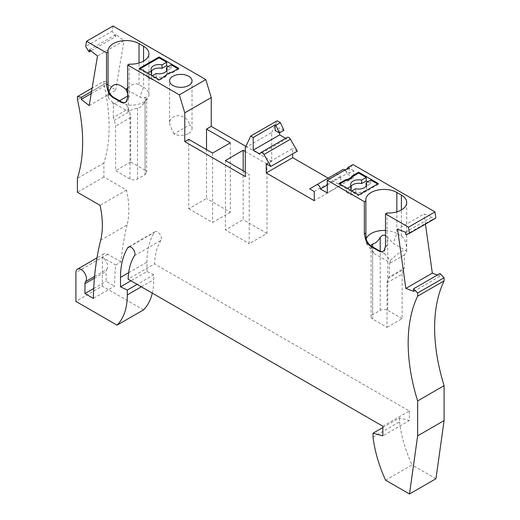 <?xml version="1.0" encoding="UTF-8"?>
<svg xmlns="http://www.w3.org/2000/svg" width="520" height="520" viewBox="0 0 520 520"><rect width="100%" height="100%" fill="white"/><g stroke="black" fill="none" stroke-linecap="round" stroke-linejoin="round"><path stroke-width="0.39" stroke-dasharray="2.6 1.95" d="M100.646 240.24L127.108 224.965A80.191 46.3 -120 0 0 126.503 190.06L103.877 177.002L103.877 163.033A160.381 92.599 -120 0 0 103.877 84.461L103.877 81.296L92.118 88.088M103.877 84.461L77.415 99.736M314.249 191.51L340.71 176.234L340.71 185.4L314.249 200.681M103.877 163.033L77.415 178.308M89.193 105.586L115.655 90.311L107.685 84.084L108.043 81.952L91.552 91.474M91.195 93.606L107.685 84.084M342.999 169.592L309.641 188.851M327.288 184.99L346.873 173.68A3.204 1.853 60 0 0 345.02 170.034M413.829 291.395L440.291 276.114L439.933 273.565M437.392 275.034L440.291 276.114M245.258 147.751L271.719 132.477L271.719 161.285L266.994 164.015L266.994 233.415L249.23 243.672L249.23 174.272L245.258 176.56M245.895 146.374L271.719 161.285M245.258 171.977L249.23 174.272M266.994 164.015L245.258 151.463M328.166 178.159L340.71 185.4M405.522 232.219L431.984 216.944L424.021 213.967L397.56 229.242M405.88 234.767L432.341 219.492L431.984 216.944M103.877 81.296L108.043 81.952M285.597 138.3L286.533 138.847L260.072 154.122M113.002 26L112.132 31.22L85.67 46.501M89.525 49.777L115.986 34.502L123.955 40.723L97.494 56.004M115.986 34.502L115.628 36.634L90.948 50.889M188.74 139.347L188.74 208.754L206.511 198.497L206.511 149.611M327.288 192.933L353.75 177.651L353.75 170.671L349.213 173.29L345.007 170.859L349.544 168.239L352.982 164.554M349.213 167.615L349.213 173.29M103.877 177.002L77.415 192.276M336.102 173.576L340.71 176.234M126.503 190.06L100.041 205.342M279.656 132.75L279.656 127.894L275.119 130.513M127.108 224.965A343.213 198.159 -120 0 0 120.965 261.944L115.667 264.999A343.213 198.159 -120 0 0 114.517 286.156L93.353 298.382M94.575 276.393L106.776 269.353A5.343 3.087 -120 0 0 106.145 271.401L106.145 281.327L114.517 286.156M93.698 288.509L106.145 281.327M120.965 261.944L107.659 254.261A7.482 4.323 -120 0 0 103.916 253.89A7.482 4.323 -120 0 0 102.362 257.315L115.667 264.999M106.776 269.353A7.482 4.323 -120 0 0 107.029 263.231A7.482 4.323 -120 0 0 102.362 257.315L102.362 286.124L75.9 301.405M143.507 309.881L102.362 286.124M115.628 36.634L112.132 31.22M152.295 293.131A74.848 43.212 -120 0 0 153.777 279.637L153.777 274.775L137.144 284.382M425.445 224.12L424.021 213.967M153.777 274.775L146.972 271.538L130.936 280.793M266.24 163.794L292.702 148.519L292.702 153.829M297.303 151.177L292.702 148.519M134.485 255.645L160.947 240.364A5.343 3.087 -120 0 0 159.855 234.175A5.343 3.087 -120 0 0 154.934 231.764A5.343 3.087 -120 0 0 154.265 232.421A88.745 51.239 -120 0 0 146.972 262.119L146.972 271.538M160.947 240.364A78.052 45.065 -120 0 0 154.577 263.894L128.115 279.168M382.856 426.244L409.318 410.963L154.577 263.894M409.318 410.963L409.318 420.57L382.856 435.844M382.856 427.538L399.49 417.931L409.318 420.57M373.029 437.151L399.49 421.876L399.49 417.931M385.574 480.188L412.035 464.913A101.576 58.643 60 0 1 399.49 421.876M435.955 478.725L412.035 464.913M271.719 132.477L277.154 120.77M287.196 137.377A3.204 1.853 -120 0 0 286.533 138.847M353.75 177.651L346.873 173.68M432.341 219.492L435.844 218.12M115.655 90.311L123.955 40.723M127.692 97.273L129.233 96.382L129.233 64.148M129.233 96.382L127.498 100.055L126.711 100.51M121.44 101.849L126.854 104.975L126.854 101.108L127.498 100.055M127.692 90.058L139.789 97.038C141.83 98.007 143.591 98.072 145.08 97.234L146.374 97.175L146.614 98.26L144.281 102.823L140.569 107.003L137.52 108.27C134.42 108.739 131.898 109.616 129.961 110.897L128.596 111.761L126.854 104.975A18.174 10.491 0 0 0 147.31 99.002A18.174 10.491 0 0 0 148.895 94.718A18.174 10.491 0 0 0 143.572 87.295L143.572 61.107M127.692 87.724C132.093 83.987 135.87 82.973 139.035 84.676L143.572 87.295L139.789 97.038M108.42 90.467L108.095 97.396L108.992 91.865M127.692 93.645L128.447 95.589L128.447 108.771L113.328 117.501L114.406 120.283L115.596 126.145L115.596 170.671L129.961 178.964A5.343 3.087 -0 0 0 137.52 178.964L145.08 174.597A5.343 3.087 -0 0 0 146.647 172.419A5.343 3.087 -0 0 0 145.08 170.235L145.08 97.234M113.328 117.501L113.328 104.319L112.638 102.544L128.596 111.761M128.447 108.771L129.526 111.547L114.406 120.283M145.08 170.235L130.715 161.941L130.715 117.416L129.526 111.547M130.715 117.416L115.596 126.145M130.715 161.941L115.596 170.671M108.095 97.396L112.638 102.544M128.447 95.589L127.692 96.025M119.528 100.744L113.328 104.319M125.444 102.408A8.554 4.94 -120 0 0 125.716 102.271A8.554 4.94 -120 0 0 126.854 101.108M108.42 94.328L113.828 97.455M371.637 246.298L366.229 243.178A18.174 10.491 180 0 1 365.813 240.942A18.174 10.491 180 0 1 366.184 238.843M385.502 230.49A18.174 10.491 180 0 1 396.844 233.525L396.844 211.861M371.091 245.953L371.872 249.379L374.01 253.448L366.229 243.178L366.229 239.317M388.206 278.356L389.285 276.822L404.404 268.093L403.325 269.627L388.206 278.356L387.017 282.847L387.017 327.373L372.651 319.079A5.343 3.087 180 0 1 371.085 316.894A5.343 3.087 180 0 1 372.651 314.717L380.211 310.349A5.343 3.087 180 0 1 387.771 310.349L387.771 237.347L385.502 235.255M374.01 253.448L389.974 262.665L389.285 263.64L389.285 276.822M387.017 282.847L402.135 274.118L403.325 269.627M402.135 274.118L402.135 318.643L387.017 327.373M387.043 212.992L387.043 245.225L384.663 249.958L384.663 253.819L390.357 260.358C400.381 251.128 405.834 248.216 406.705 251.641L404.404 254.911L404.404 268.093M406.705 251.641L406.705 251.141L393.062 243.269L387.771 237.347M402.135 318.643L387.771 310.349M406.705 251.141L406.705 251.095C406.621 243.308 404.846 238.329 401.382 236.145L396.844 233.525L393.062 243.269M384.663 253.819L379.256 250.692M384.663 249.958A8.554 4.94 60 0 1 383.532 251.121A8.554 4.94 60 0 1 383.26 251.258M387.043 245.225L385.502 246.116M390.357 260.358L389.974 262.665M404.404 254.911L389.285 263.64M367.738 181.799L370.76 183.547L366.132 186.219A8.021 4.628 180 0 1 366.685 187.909A8.021 4.628 180 0 1 355.732 192.218L351.104 194.896L346.567 192.276L350.35 190.093M351.201 189.599A8.021 4.628 180 0 1 350.643 187.909A8.021 4.628 180 0 1 351.201 186.219M339.007 183.547L339.007 184.418L339.762 183.983M346.567 192.276L346.567 188.786L347.321 188.344M346.567 188.786L339.007 184.418M358.663 194.896L358.663 195.767L351.104 191.399L351.104 194.896M351.858 190.964L351.104 191.399M355.732 192.218L355.732 188.728M370.76 183.547L370.76 180.05M377.566 183.983L378.32 184.418L378.32 183.547M378.32 184.418L358.663 195.767M165.626 75.875L165.626 76.745L159.068 80.529L159.068 79.657M159.068 80.529L151.508 76.167L151.508 79.657L146.972 77.038L146.972 73.547L139.412 69.18L139.412 68.309M168.142 66.567L171.165 68.309L166.53 70.986A8.021 4.628 180 0 1 167.089 72.677A8.021 4.628 180 0 1 156.137 76.986L151.508 79.657M151.606 74.367A8.021 4.628 180 0 1 151.047 72.677A8.021 4.628 180 0 1 151.606 70.986M146.972 77.038L150.755 74.854M146.972 73.547L147.726 73.112M139.412 69.18L140.166 68.744M177.97 68.744L178.724 69.18L178.724 68.309M171.165 68.309L171.165 64.818M156.137 76.986L156.137 73.489M152.263 75.732L151.508 76.167M178.724 69.18L172.172 72.969L169.741 73.495L166.543 75.341L165.626 76.745M172.172 72.969L172.172 72.091M169.741 72.625L169.741 73.495M166.543 74.471L166.543 75.341M230.328 142.844L230.328 212.244L206.511 198.497M188.74 208.754L212.556 222.502L230.328 212.244M225.414 160.517L225.414 229.925L249.23 243.672M212.556 153.101L212.556 222.502M243.178 170.781L243.178 219.667L225.414 229.925M266.994 233.415L243.178 219.667M188.74 133.458A11.226 6.481 0 0 0 192.03 128.876A11.226 6.481 0 0 0 189.644 124.878L173.881 133.978A11.226 6.481 0 0 0 188.74 133.458M173.881 133.978L169.91 124.728L169.598 122.941L170.177 119.867L172.868 117.215C178.38 113.334 188.318 117.215 189.644 124.878M283.868 130.319L279.656 127.894M353.75 170.671L349.544 168.239M345.007 170.859L346.658 169.091M94.413 278.174L106.145 271.401M107.659 254.261L75.9 272.597M141.349 286.806L153.777 279.637M128.68 272.682L146.972 262.119M129.376 246.792L154.265 232.421M139.035 84.676L139.035 63.018M129.961 178.964L129.961 110.897M137.52 108.27L137.52 178.964M145.08 174.597L145.08 101.602M372.651 319.079L372.651 251.011M372.651 246.883L372.651 314.717M380.211 310.349L380.211 251.16M401.382 236.145L401.382 209.95M385.307 248.898L384.521 249.353M103.916 253.89L96.987 257.894M154.934 231.764L128.472 247.039M148.895 94.718L148.895 53.684M108.004 96.181L108.004 51.07M143.254 104.234L147.31 99.002M146.647 172.419L146.647 97.897M125.716 102.271L125.19 102.577M365.813 240.942L365.813 199.914M371.085 316.894L371.085 246.155M406.705 251.095L406.705 202.534M383.532 251.121L383 251.42M366.685 187.909L366.685 184.418M350.643 187.909L350.643 184.418M151.047 72.677L151.047 69.18M167.089 72.677L167.089 69.18M192.03 128.876L192.03 80.86M169.578 122.415L169.578 80.86"/><path stroke-width="0.78" d="M92.118 88.088L77.415 96.577L77.415 99.736A160.381 92.599 -120 0 1 77.415 178.308L77.415 192.276L100.041 205.342A80.191 46.3 -120 0 1 100.646 240.24A343.213 198.159 -120 0 0 93.353 298.382L84.974 293.547L93.698 288.509M290.407 139.23A3.204 1.853 -120 0 0 287.196 137.377L260.735 152.653A3.204 1.853 -120 0 1 263.945 154.505L290.407 139.23L297.303 151.177L270.842 166.452L266.24 163.794L266.24 172.958L314.249 200.681L314.249 191.51L309.641 188.851L342.999 169.592A3.204 1.853 60 0 1 345.02 170.034M90.948 50.889L89.167 51.916L89.525 49.777L97.494 56.004L89.193 105.586L81.224 99.366L91.195 93.606M342.999 169.592L316.537 184.873A3.204 1.853 60 0 1 319.014 185.731A3.204 1.853 60 0 1 320.411 188.962L327.288 184.99M444.1 277.726L417.638 293L417.638 296.159L444.1 280.885L444.1 277.726L439.933 273.565L413.472 288.847L413.829 291.395L405.86 288.411L432.322 273.137L437.392 275.034M285.597 138.3L279.656 134.875L253.195 150.15L253.195 137.495L250.692 136.045L245.258 147.751L245.258 176.56L184.775 141.642L188.74 139.347L212.556 153.101L230.328 142.844L206.511 129.09L211.237 126.367L245.895 146.374M245.258 151.463L243.178 150.261L225.414 160.517L245.258 171.977M266.24 172.958L292.702 157.684L328.166 178.159M409.383 233.395L408.512 227.162L434.974 211.887L435.844 218.12L409.383 233.395L405.88 234.767L405.522 232.219L397.56 229.242L405.86 288.411M165.626 75.875L166.543 74.471L169.741 72.625L172.172 72.091L178.724 68.309L159.068 56.959L139.412 68.309L159.068 79.657L165.626 75.875M172.868 76.278A11.226 6.481 0 0 0 169.578 80.86A11.226 6.481 0 0 0 176.508 86.847A11.226 6.481 0 0 0 188.74 85.442A11.226 6.481 0 0 0 192.03 80.86A11.226 6.481 0 0 0 185.1 74.874A11.226 6.481 0 0 0 172.868 76.278M86.541 41.275L113.002 26L205.803 79.58L179.342 94.855L127.692 65.032L129.233 64.148A18.174 10.491 0 0 0 148.895 53.684A18.174 10.491 0 0 0 143.572 46.267L139.035 43.648A18.174 10.491 0 0 0 119.223 41.373A18.174 10.491 0 0 0 108.004 51.07A18.174 10.491 0 0 0 108.062 51.922L106.522 52.812L86.541 41.275L85.67 46.501L89.167 51.916M91.552 91.474L81.582 97.227L77.415 96.577M253.195 150.15L260.072 154.122A3.204 1.853 -120 0 1 260.735 152.653M179.342 94.855L184.775 112.834L211.237 97.552L205.803 79.58M211.237 126.367L211.237 97.552M184.775 141.642L184.775 112.834M206.511 129.09L206.511 149.611M364.332 201.662L364.332 233.896L365.879 233.006L365.879 200.772L364.332 201.662L327.288 180.271L327.288 192.933L320.411 188.962M327.288 180.271L349.213 167.615L348.446 167.167L352.982 164.554L434.974 211.887M279.656 134.875L279.656 132.75M275.119 130.513L275.119 124.839L275.886 125.281L280.423 122.662L283.868 130.319L279.331 132.938L275.119 130.513M253.195 137.495L275.119 124.839M96.987 257.894L77.454 269.165A7.482 4.323 -120 0 1 84.546 272.851A7.482 4.323 -120 0 1 85.605 281.574A5.343 3.087 -120 0 0 84.974 283.621L84.974 293.547M77.454 269.165A7.482 4.323 -120 0 0 75.9 272.597L75.9 301.405L117.046 325.156A74.848 43.212 -120 0 0 127.316 294.911L141.349 286.806M250.692 136.045L277.154 120.77L280.423 122.662M152.295 293.131A74.848 43.212 -120 0 1 143.507 309.881L117.046 325.156M137.144 284.382L127.316 290.056L127.316 294.911M432.322 273.137L425.445 224.12M127.316 290.056L120.51 286.812L130.936 280.793M444.1 280.885A160.381 92.599 -120 0 0 444.1 385.645L444.1 420.57L435.955 478.725L409.494 494L385.574 480.188A101.576 58.643 60 0 1 373.029 437.151L373.029 433.212L382.856 435.844L382.856 426.244L128.115 279.168A78.052 45.065 -120 0 1 134.485 255.645A5.343 3.087 -120 0 0 133.393 249.457A5.343 3.087 -120 0 0 128.472 247.039A5.343 3.087 -120 0 0 127.803 247.702A88.745 51.239 -120 0 0 120.51 277.394L120.51 286.812M417.638 293L413.472 288.847M373.029 433.212L382.856 427.538M292.702 153.829L292.702 157.684M81.224 99.366L81.582 97.227M444.1 420.57L417.638 435.844L409.494 494M444.1 385.645L417.638 400.926L417.638 435.844M417.638 296.159A160.381 92.599 -120 0 0 417.638 400.926M347.99 179.231L351.188 177.385L352.105 175.981L358.663 172.198L378.32 183.547L358.663 194.896L339.007 183.547L345.566 179.758L347.99 179.231L347.99 180.102L351.188 178.256L352.105 176.852L358.663 173.069L366.223 177.437L366.223 180.928L367.738 181.799M365.879 200.772A18.174 10.491 180 0 1 365.813 199.914A18.174 10.491 180 0 1 377.032 190.216A18.174 10.491 180 0 1 396.844 192.491L401.382 195.111A18.174 10.491 180 0 1 406.705 202.534A18.174 10.491 180 0 1 387.043 212.992L385.502 213.883L385.502 246.116L384.521 249.353A8.554 4.94 60 0 1 383 251.42A8.554 4.94 60 0 1 378.723 250.998L371.111 246.603A8.554 4.94 60 0 1 365.313 238.264L364.332 233.896M408.512 227.162L385.502 213.883M263.945 154.505L270.842 166.452M125.444 102.408A8.554 4.94 -120 0 1 121.44 101.849L113.828 97.455A8.554 4.94 -120 0 1 108.42 90.467L108.29 88.966L107.503 89.421A8.554 4.94 -120 0 0 113.302 97.76L120.913 102.154A8.554 4.94 -120 0 0 125.19 102.577A8.554 4.94 -120 0 0 126.711 100.51L127.692 97.273L127.692 65.032M108.992 91.865C112.119 82.817 117.838 82.082 126.145 89.667L126.145 89.167L127.692 90.058M126.145 89.167L127.692 87.724M106.522 52.812L106.522 85.046L108.062 84.156L108.29 88.966M108.062 84.156L108.062 51.922M107.503 89.421L106.522 85.046M126.145 89.667L127.692 93.645M127.692 96.025L119.528 100.744M366.184 238.843A18.174 10.491 180 0 1 385.502 230.49M383.26 251.258A8.554 4.94 60 0 1 379.256 250.692L371.637 246.298A8.554 4.94 60 0 1 366.229 239.317L366.1 237.809L365.313 238.264M365.879 233.006L366.1 237.809M385.502 235.255L382.564 235.216L380.211 237.347C378.034 241.176 375.512 243.393 372.651 244.017L371.507 244.628L371.091 245.953M351.201 186.219A8.021 4.628 180 0 1 361.595 183.599L366.223 180.928M350.35 190.093L351.201 189.599L351.201 186.108L347.321 188.344M361.595 183.599L361.595 180.108L366.223 177.437M339.762 183.983L345.566 180.635L345.566 179.758M361.595 180.108A8.021 4.628 0 0 0 350.643 184.418A8.021 4.628 0 0 0 351.201 186.108M345.566 180.635L347.99 180.102M358.663 172.198L358.663 173.069M352.105 175.981L352.105 176.852M351.188 177.385L351.188 178.256M377.566 183.983L370.76 180.05L366.132 182.728A8.021 4.628 0 0 1 366.685 184.418A8.021 4.628 0 0 1 355.732 188.728L351.858 190.964M366.132 186.108L366.132 182.728M168.142 66.567L166.628 65.689L162 68.367L162 64.87A8.021 4.628 0 0 0 151.047 69.18A8.021 4.628 0 0 0 151.606 70.876L147.726 73.112M151.606 70.986A8.021 4.628 180 0 1 162 68.367M150.755 74.854L151.606 74.367L151.606 70.876M162 64.87L166.628 62.199L166.628 65.689M140.166 68.744L159.068 57.831L159.068 56.959M166.53 70.876L166.53 67.49L171.165 64.818L177.97 68.744M159.068 57.831L166.628 62.199M152.263 75.732L156.137 73.489A8.021 4.628 0 0 0 167.089 69.18A8.021 4.628 0 0 0 166.53 67.49M243.178 150.261L243.178 170.781M346.658 169.091L348.446 167.167M275.886 125.281L279.331 132.938M84.974 283.621L94.413 278.174M85.605 281.574L94.575 276.393M120.51 277.394L128.68 272.682M127.803 247.702L129.376 246.792M143.572 61.107L143.572 46.267M139.035 63.018L139.035 43.648M113.828 97.455L113.302 97.76M121.44 101.849L120.913 102.154M396.844 211.861L396.844 192.491M372.651 244.017L372.651 246.883M380.211 251.16L380.211 237.347M401.382 209.95L401.382 195.111M379.256 250.692L378.723 250.998M371.637 246.298L371.111 246.603"/></g></svg>
